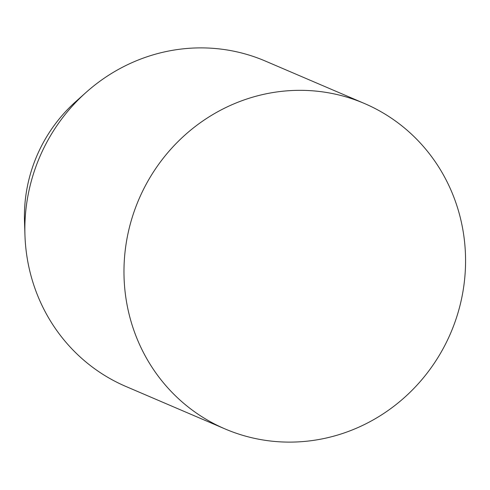 <?xml version="1.0" encoding="UTF-8"?>
<svg xmlns="http://www.w3.org/2000/svg" width="490" height="490" viewBox="0 0 490 490"><rect width="100%" height="100%" fill="white"/><g stroke="black" fill="none" stroke-linecap="round" stroke-linejoin="round"><path stroke-width="0.73" d="M355.489 428.621A177.013 169.638 -66.8 0 1 225.088 428.946A177.013 169.638 -66.8 0 1 124.037 266.646A177.013 169.638 -66.8 0 1 234.049 103.825A177.013 169.638 -66.8 0 1 364.45 103.5A177.013 169.638 -66.8 0 1 465.5 265.794A177.013 169.638 -66.8 0 1 355.489 428.621M364.45 103.5L265.335 61.054A177.013 169.638 113.2 0 0 134.934 61.379A177.013 169.638 113.2 0 0 86.032 92.439A177.013 169.638 113.2 0 0 24.947 235.084A177.013 169.638 113.2 0 0 125.973 386.5L225.088 428.946M86.032 92.439L75.766 101.608A148.556 142.363 113.2 0 0 24.5 221.327L24.947 235.084"/></g></svg>
